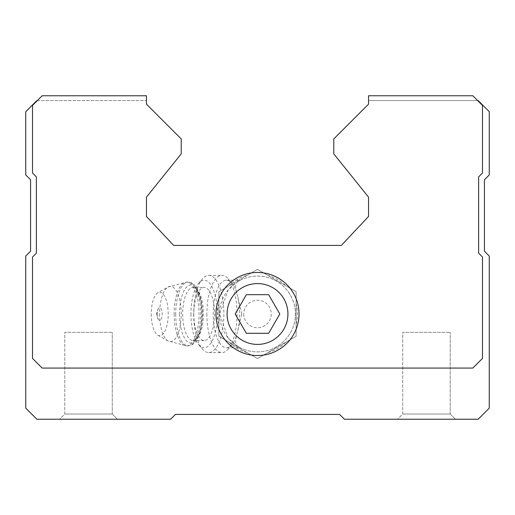 <?xml version="1.0" encoding="UTF-8"?>
<svg xmlns="http://www.w3.org/2000/svg" width="515" height="515" viewBox="0 0 515 515"><rect width="100%" height="100%" fill="white"/><g stroke="black" fill="none" stroke-linecap="round" stroke-linejoin="round"><path stroke-width="0.39" stroke-dasharray="2.58 1.93" d="M241.812 313.989L236.7 292.88C235.02 287.113 235.329 283.385 237.634 281.711A37.898 37.898 0 0 1 286.308 338.619A37.898 37.898 0 0 1 237.634 346.267C235.336 344.593 235.02 340.872 236.7 335.098L241.812 313.989M219.596 313.989A37.904 37.904 0 0 0 276.452 346.814A37.904 37.904 0 0 0 276.452 281.164A37.904 37.904 0 0 0 219.596 313.989M237.634 346.267L240.325 347.786L235.947 345.166L228.132 337.937L219.602 313.989L228.145 290.022L235.954 282.812L240.325 280.192L237.634 281.711M37.338 100.586L146.453 100.586L37.338 100.586L42.166 95.758L146.453 95.758L146.453 100.586L146.453 95.758L42.166 95.758L32.509 105.414L37.338 100.586L32.509 105.414L32.509 173.008L36.372 176.87L36.372 253.155L32.509 257.017L32.509 358.408L42.166 368.064L472.834 368.064L482.491 358.408L482.491 257.017L478.628 253.155L478.628 176.87L482.491 173.008L482.491 105.414L477.663 100.586L368.547 100.586L477.663 100.586L472.834 95.758L368.547 95.758L368.547 104.159L333.784 138.921L333.784 153.888L368.547 197.148L368.547 216.461L341.316 245.43L173.684 245.43L146.453 216.461L146.453 197.148L181.216 153.888L181.216 138.921L146.453 104.159L146.453 95.758L42.166 95.758L25.75 111.691L25.75 174.939L30.578 179.767L30.578 251.223L25.75 256.052L25.75 408.138L36.855 419.242L170.594 419.242L175.422 414.414L339.578 414.414L344.406 419.242L478.145 419.242L489.25 408.138L489.25 256.052L484.422 251.223L484.422 179.767L489.25 174.939L489.25 111.691L472.834 95.758L368.547 95.758L472.834 95.758L477.663 100.586M59.547 419.242L117.484 419.242L59.547 419.242L117.484 419.242L59.547 419.242L64.774 414.015L112.257 414.015L64.774 414.015L64.774 332.336L112.257 332.336L64.774 332.336L112.257 332.336L64.774 332.336L64.774 414.015L112.257 414.015L64.774 414.015L59.547 419.242M397.516 419.242L455.453 419.242L397.516 419.242L455.453 419.242L397.516 419.242L402.743 414.015L450.226 414.015L402.743 414.015L402.743 332.336L450.226 332.336L402.743 332.336L450.226 332.336L402.743 332.336L402.743 414.015L450.226 414.015L402.743 414.015L397.516 419.242M482.491 173.008L482.491 105.414L482.491 173.008L478.628 176.87L482.491 173.008M32.509 105.414L32.509 173.008L36.372 176.87L36.372 253.155L32.509 257.017L32.509 358.408L42.166 368.064L472.834 368.064L482.491 358.408L482.491 257.017L478.628 253.155L478.628 176.87L478.628 253.155L482.491 257.017L482.491 358.408L472.834 368.064L42.166 368.064L32.509 358.408L32.509 257.017L36.372 253.155L36.372 176.87L32.509 173.008L32.509 105.414M218.875 291.69L218.875 336.289L257.5 358.588L296.125 336.289L296.125 291.69L257.5 269.39L218.875 291.69L218.875 303.708A39.97 39.97 0 0 0 218.875 324.27L218.875 336.289L229.284 342.301A39.97 39.97 0 0 0 247.091 352.582L257.5 358.588L267.909 352.582A39.97 39.97 0 0 0 285.716 342.301L296.125 336.289L296.125 324.27A39.97 39.97 0 0 0 296.125 303.708L296.125 291.69L285.716 285.677A39.97 39.97 0 0 0 267.909 275.396L257.5 269.39L247.091 275.396A39.97 39.97 0 0 0 229.284 285.677L218.875 291.69M229.284 342.301L247.091 352.582M267.909 352.582L285.716 342.301M296.125 324.27L296.125 303.708M285.716 285.677L267.909 275.396M247.091 275.396L229.284 285.677M218.875 303.708L218.875 324.27M237.872 330.688A33.797 13.203 90 0 0 237.872 297.29M236.7 292.88A33.797 13.203 90 0 0 231.995 283.385A33.797 13.203 90 0 0 226.388 280.192A33.797 13.203 90 0 0 213.184 313.989A33.797 13.203 90 0 0 226.388 347.786A33.797 13.203 90 0 0 231.995 344.593A33.797 13.203 90 0 0 236.7 335.098M157.23 313.989A6.386 2.498 90 0 0 158.523 319.59A6.386 2.498 90 0 0 162.219 313.989A6.386 2.498 90 0 0 158.523 308.388A6.386 2.498 90 0 0 157.23 313.989M151.236 313.989A21.727 8.491 90 0 0 157.886 335.201A21.727 8.491 90 0 0 168.212 313.989A21.727 8.491 90 0 0 157.886 292.778A21.727 8.491 90 0 0 151.236 313.989M193.795 313.989A26.555 10.377 90 0 0 204.165 340.544A26.555 10.377 90 0 0 214.543 313.989A26.555 10.377 90 0 0 204.165 287.434A26.555 10.377 90 0 0 193.795 313.989M190.962 313.989A33.797 13.203 90 0 0 198.758 344.818A33.797 13.203 90 0 0 217.375 313.989A33.797 13.203 90 0 0 198.758 283.16A33.797 13.203 90 0 0 190.962 313.989M193.679 313.989A38.625 15.09 90 0 0 202.582 349.222A38.625 15.09 90 0 0 208.768 352.614A38.625 15.09 90 0 0 223.864 313.989A38.625 15.09 90 0 0 208.768 275.364A38.625 15.09 90 0 0 202.582 278.757A38.625 15.09 90 0 0 193.679 313.989M206.856 313.989A38.625 15.09 90 0 0 221.946 352.614A38.625 15.09 90 0 0 228.351 348.964A38.625 15.09 90 0 0 235.065 294.908A38.625 15.09 90 0 0 228.351 279.014A38.625 15.09 90 0 0 221.946 275.364A38.625 15.09 90 0 0 206.856 313.989M268.65 333.302L279.8 313.989L268.65 294.677L246.35 294.677L235.201 313.989L246.35 333.302L268.65 333.302M243.737 313.989A13.763 13.763 0 0 0 264.382 325.905A13.763 13.763 0 0 0 264.382 302.073A13.763 13.763 0 0 0 243.737 313.989M159.631 313.989A27.656 10.809 90 0 0 168.102 340.988A27.656 10.809 90 0 0 181.241 313.989A27.656 10.809 90 0 0 168.102 286.99A27.656 10.809 90 0 0 159.631 313.989M174.128 313.989A31.866 12.45 90 0 0 186.578 345.855A31.866 12.45 90 0 0 199.028 313.989A31.866 12.45 90 0 0 186.578 282.123A31.866 12.45 90 0 0 174.128 313.989M175.718 313.989A31.866 12.45 90 0 0 188.168 345.855A31.866 12.45 90 0 0 200.618 313.989A31.866 12.45 90 0 0 188.168 282.123A31.866 12.45 90 0 0 175.718 313.989M179.516 313.989A28.969 11.317 90 0 0 196.492 339.076A28.969 11.317 90 0 0 196.492 288.902A28.969 11.317 90 0 0 179.516 313.989M182.683 313.989A26.555 10.377 90 0 0 193.061 340.544A26.555 10.377 90 0 0 203.431 313.989A26.555 10.377 90 0 0 193.061 287.434A26.555 10.377 90 0 0 182.683 313.989M450.226 414.015L455.453 419.242L450.226 414.015L450.226 332.336L450.226 414.015M112.257 414.015L117.484 419.242L112.257 414.015L112.257 332.336L112.257 414.015M226.388 347.786L240.325 347.786M226.388 280.192L240.325 280.192M158.523 308.388A9.656 9.656 0 0 0 158.523 319.59M157.886 335.201L168.102 340.988L186.578 345.855L188.168 345.855C193.028 345.604 196.775 341.664 199.414 334.048C203.335 320.987 203.354 307.667 199.472 294.11C196.44 285.999 192.674 282.001 188.168 282.123L186.578 282.123L168.102 286.99L157.886 292.778M204.165 340.544L193.061 340.544L195.507 339.231L197.721 336.025C201.584 329.117 202.672 317.903 200.979 302.376C195.636 282.638 193.962 289.366 193.061 287.434L204.165 287.434M198.758 344.818L202.582 349.222M198.758 283.16L202.582 278.757M208.768 352.614L221.946 352.614M208.768 275.364L221.946 275.364M231.995 283.385L228.351 279.014M231.995 344.593L228.351 348.964"/><path stroke-width="0.77" d="M246.35 333.302L268.65 333.302L279.8 313.989L268.65 294.677L246.35 294.677L235.201 313.989L246.35 333.302M227.083 313.989A30.417 30.417 0 0 0 272.712 340.331A30.417 30.417 0 0 0 272.712 287.647A30.417 30.417 0 0 0 227.083 313.989M37.338 100.586L36.855 100.586L25.75 111.691L25.75 174.939L30.578 179.767L30.578 251.223L25.75 256.052L25.75 408.138L36.855 419.242L170.594 419.242L175.422 414.414L339.578 414.414L344.406 419.242L478.145 419.242L489.25 408.138L489.25 256.052L484.422 251.223L484.422 179.767L489.25 174.939L489.25 111.691L478.145 100.586L477.663 100.586M368.547 95.758L368.547 104.159L333.784 138.921L333.784 153.888L368.547 197.148L368.547 216.461L341.316 245.43L173.684 245.43L146.453 216.461L146.453 197.148L181.216 153.888L181.216 138.921L146.453 104.159L146.453 95.758L42.166 95.758L32.509 105.414L32.509 173.008L36.372 176.87L36.372 253.155L32.509 257.017L32.509 358.408L42.166 368.064L472.834 368.064L482.491 358.408L482.491 257.017L478.628 253.155L478.628 176.87L482.491 173.008L482.491 105.414L472.834 95.758L368.547 95.758M215.978 313.989A41.522 41.522 0 0 0 278.261 349.949A41.522 41.522 0 0 0 278.261 278.029A41.522 41.522 0 0 0 215.978 313.989"/></g></svg>
